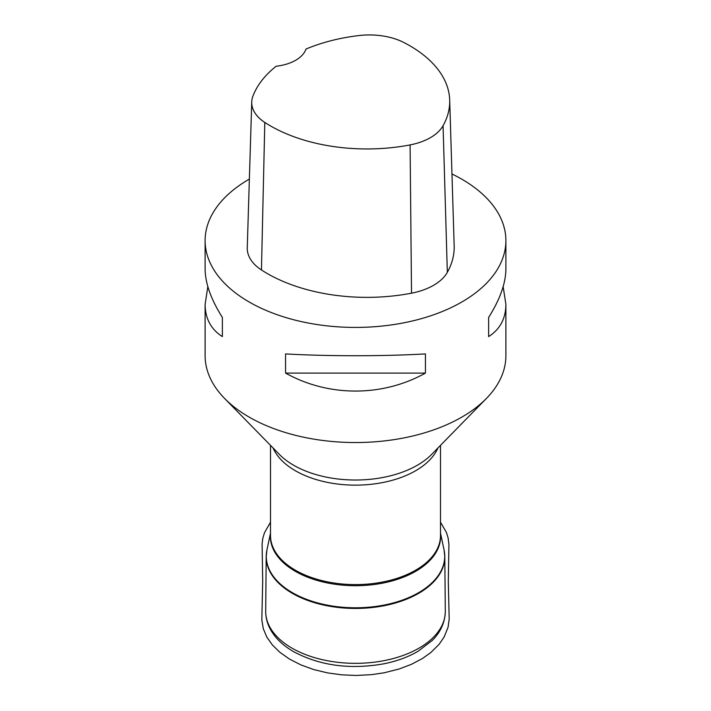 <?xml version="1.0" encoding="UTF-8"?>
<svg xmlns="http://www.w3.org/2000/svg" width="711" height="711" viewBox="0 0 711 711"><rect width="100%" height="100%" fill="white"/><g stroke="black" fill="none" stroke-linecap="round" stroke-linejoin="round"><path stroke-width="1.07" d="M205.115 240.594L205.115 268.918C205.23 283.236 210.98 299.402 222.365 317.417L222.365 336.605C210.98 329.317 205.23 318.572 205.115 304.361L205.115 355.713A150.385 86.822 0 0 0 224.569 398.427A150.385 86.822 0 0 0 355.5 442.535A150.385 86.822 0 0 0 486.431 398.427A150.385 86.822 0 0 0 505.885 355.713L505.885 304.361C505.77 318.572 500.02 329.317 488.635 336.605L488.635 317.417C500.02 299.402 505.77 283.236 505.885 268.918L505.885 240.594A150.385 86.822 180 0 1 355.5 327.424A150.385 86.822 180 0 1 205.115 240.594A150.385 86.822 180 0 1 249.374 179.083M451.965 173.991A150.385 86.822 180 0 1 461.839 179.199A150.385 86.822 180 0 1 505.885 240.594M285.573 373.097L285.573 353.918C328.535 356.335 382.465 356.335 425.427 353.918L425.427 373.097C382.465 397.049 328.535 397.049 285.573 373.097L425.427 373.097M503.166 286.64L505.885 304.361M205.115 304.361L207.834 286.64M449.69 100.029L454.169 245.793A140.982 81.401 180 0 1 447.335 272.331A56.391 32.555 180 0 1 411.518 293.181A140.982 81.401 180 0 1 261.452 269.967A56.391 32.555 180 0 1 247.259 247.784L251.738 102.02A51.912 29.969 180 0 1 252.876 96.296A136.503 78.805 180 0 1 276.206 66.221A37.594 21.703 180 0 0 306.006 49.05A136.503 78.805 180 0 1 358.931 35.55A51.912 29.969 180 0 1 403.83 42.491A136.503 78.805 180 0 1 449.69 100.029A136.503 78.805 180 0 1 443.069 125.714A51.912 29.969 180 0 1 410.096 144.911A136.503 78.805 180 0 1 264.803 122.434A51.912 29.969 180 0 1 251.738 102.02M488.635 317.417L488.635 336.605M222.365 336.605L222.365 317.417M444.588 553.336A89.302 51.556 180 0 1 444.802 556.615A89.302 51.556 180 0 1 389.895 604.466A89.302 51.556 180 0 1 292.354 593.338A89.302 51.556 180 0 1 266.198 556.615A89.302 51.556 180 0 1 266.412 553.336M291.999 648.148A89.799 51.841 0 0 0 390.081 659.337A89.799 51.841 0 0 0 445.299 611.22C445.024 625.369 437.798 635.065 432.101 640.575L418.192 651.196C408.31 657 396.854 661.203 383.851 663.807C350.061 669.78 319.968 665.727 293.563 651.64C283.218 645.686 275.584 638.416 270.651 629.83C267.327 623.903 265.674 617.699 265.701 611.22A89.799 51.841 0 0 0 291.999 648.148M270.509 533.072L266.927 550.03A89.231 51.521 0 0 0 292.408 592.69A89.231 51.521 0 0 0 394.587 602.581A89.231 51.521 0 0 0 444.073 550.03L444.802 556.615L445.299 611.22M440.491 534.094A85.098 49.13 180 0 1 355.5 585.704A85.098 49.13 180 0 1 270.509 534.094M270.509 445.362L270.509 535.534A84.991 49.068 0 0 0 355.5 584.602A84.991 49.068 0 0 0 440.491 535.534L440.491 445.362M437.967 447.939A84.991 49.068 180 0 1 355.5 485.133A84.991 49.068 180 0 1 273.033 447.939M486.431 398.427L431.693 454.347A87.515 50.525 180 0 1 355.5 480.023A87.515 50.525 180 0 1 279.307 454.347L224.569 398.427M443.069 125.714L447.335 272.331M410.096 144.911L411.518 293.181M264.803 122.434L261.452 269.967M270.509 522.185L264.492 532.699L262.812 538.289L262.083 544.004L262.706 581.118L261.817 619.93L263.292 628.72L266.803 637.038L272.384 644.966L280.018 652.422L289.626 659.168L301.02 664.963L313.862 669.593L327.691 672.917L341.964 674.855L356.14 675.45L371.515 674.659L384.136 672.802L399.226 668.971L411.393 664.341L422.645 658.386L430.653 652.689L438.998 644.468L444.064 637.127L448.046 627.289L449.201 619.237L448.294 581.598L448.934 544.333L448.09 537.854L446.401 532.432L440.491 522.194M266.927 550.03L266.198 556.615L265.701 611.22M440.491 533.072L444.073 550.03"/></g></svg>
